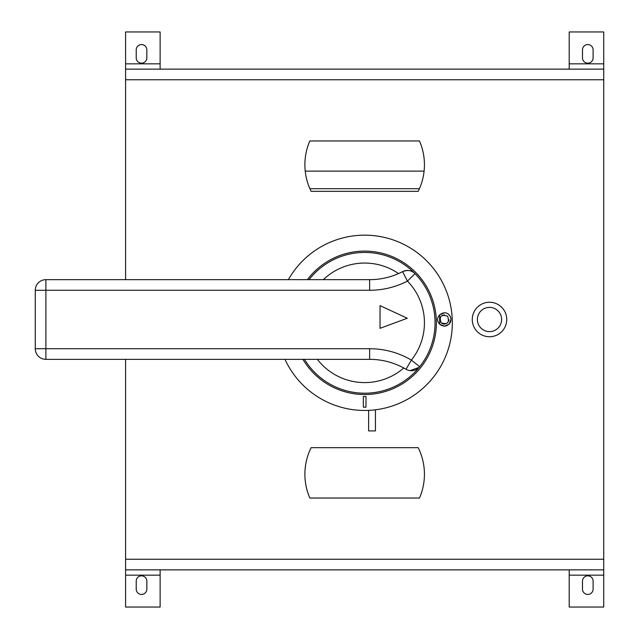 <?xml version="1.0" encoding="UTF-8"?>
<svg xmlns="http://www.w3.org/2000/svg" width="639" height="639" viewBox="0 0 639 639"><rect width="100%" height="100%" fill="white"/><g stroke="black" fill="none" stroke-linecap="round" stroke-linejoin="round"><path stroke-width="0.96" d="M288.365 279.658A87.663 87.663 0 0 1 452.324 322.823A87.663 87.663 0 0 1 284.978 359.342M302.942 359.342A71.72 71.72 0 0 0 436.381 322.823A71.72 71.72 0 0 0 307.383 279.658M449.033 314.787C444.033 309.22 434.496 316.537 438.61 322.823L439.672 324.213C443.61 327.128 447.084 326.665 450.096 322.823C451.557 319.899 451.198 317.216 449.033 314.787L450.399 316.768M439.632 314.827L439.672 324.213L444.345 326.138M444.456 326.138L449.049 324.197M449.081 324.165L450.99 319.532M450.99 319.372L450.519 317.056M317.351 359.342A59.77 59.77 0 0 0 403.792 368L406.005 369.246A10.623 10.623 0 0 0 419.695 366.714L411.388 360.092L406.005 369.246A71.72 71.72 0 0 0 369.638 359.342L369.638 348.718A82.343 82.343 0 0 1 411.388 360.092A59.77 59.77 0 0 0 407.45 281.088L415.054 273.668A70.394 70.394 0 0 1 419.695 366.714A70.394 70.394 0 0 1 304.483 359.342M444.337 314.851L443.738 314.891M442.563 315.211L442.084 315.442M439.816 320.506L440.079 321.329M447.627 316.201C441.198 314.164 439.009 316.361 441.078 322.799C447.508 324.828 449.696 322.631 447.627 316.201M501.631 319.5A12.117 12.117 0 0 0 489.506 307.383A12.117 12.117 0 0 0 477.389 319.5A12.117 12.117 0 0 0 489.506 331.617A12.117 12.117 0 0 0 501.631 319.5M472.269 319.5A17.245 17.245 0 0 0 489.506 336.745A17.245 17.245 0 0 0 506.751 319.5A17.245 17.245 0 0 0 489.506 302.255A17.245 17.245 0 0 0 472.269 319.5M424.432 164.766A59.77 59.77 0 0 0 419.488 140.963L309.835 140.963A59.77 59.77 0 0 0 311.121 191.333L418.202 191.333A59.77 59.77 0 0 0 424.432 164.766M424.432 474.234A59.77 59.77 0 0 0 418.202 447.667L311.121 447.667A59.77 59.77 0 0 0 309.835 498.037L419.488 498.037A59.77 59.77 0 0 0 424.432 474.234M603.735 559.237L603.735 569.86L125.587 569.86L125.587 559.237L603.735 559.237L603.735 79.763L125.587 79.763L125.587 279.658M125.587 79.763L125.587 69.14L603.735 69.14L603.735 79.763M603.735 569.86L603.735 575.172L569.205 575.172L569.205 569.86M569.205 575.172L569.205 607.05L603.735 607.05L603.735 575.172M569.205 69.14L569.205 31.95L603.735 31.95L603.735 69.14M125.587 359.342L125.587 559.237M125.587 69.14L125.587 63.828L160.125 63.828L160.125 69.14M160.125 63.828L160.125 31.95L125.587 31.95L125.587 63.828M160.125 569.86L160.125 607.05L125.587 607.05L125.587 569.86M368.631 410.39L368.631 430.902L375.436 430.902L375.436 409.815M146.842 589.118L146.842 581.155A5.312 5.312 0 0 0 141.531 575.835A5.312 5.312 0 0 0 136.219 581.155L136.219 589.118A5.312 5.312 0 0 0 141.531 594.43A5.312 5.312 0 0 0 146.842 589.118M593.112 589.118L593.112 581.155A5.312 5.312 0 0 0 587.792 575.835A5.312 5.312 0 0 0 582.48 581.155L582.48 589.118A5.312 5.312 0 0 0 587.792 594.43A5.312 5.312 0 0 0 593.112 589.118M136.219 57.845A5.312 5.312 0 0 0 141.531 63.165A5.312 5.312 0 0 0 146.842 57.845L146.842 49.882A5.312 5.312 0 0 0 141.531 44.57A5.312 5.312 0 0 0 136.219 49.882L136.219 57.845M582.48 57.845A5.312 5.312 0 0 0 587.792 63.165A5.312 5.312 0 0 0 593.112 57.845L593.112 49.882A5.312 5.312 0 0 0 587.792 44.57A5.312 5.312 0 0 0 582.48 49.882L582.48 57.845M305.234 171.124L424.088 171.124M380.029 328.318L407.307 318.254L380.029 305.634L380.029 328.318M369.638 359.342L45.888 359.342A10.623 10.623 0 0 1 35.265 348.718L35.265 290.282A10.623 10.623 0 0 1 45.888 279.658L369.638 279.658A71.72 71.72 0 0 0 402.57 271.647L398.536 273.58A59.77 59.77 0 0 0 323.326 279.658M369.638 279.658L369.638 290.282A82.343 82.343 0 0 0 407.45 281.088L402.57 271.647A10.623 10.623 0 0 1 415.054 273.668C411.891 270.345 407.73 269.666 402.57 271.647M441.078 322.799L443.41 324.053M443.466 324.061L444.049 324.141M444.369 324.149L447.404 323.007M448.65 321.265L448.993 319.756M410.054 370.628L419.136 367.361M415.054 273.668A70.394 70.394 0 0 0 309.06 279.658A70.394 70.394 0 0 1 435.055 322.823M444.225 312.862L439.656 314.811M363.335 407.163L365.987 407.163L365.987 396.531L363.335 396.531L363.335 407.163L365.987 407.163M160.125 575.172L125.587 575.172M569.205 63.828L603.735 63.828M45.888 279.658L45.888 359.342M369.638 290.282L35.265 290.282M35.265 348.718L369.638 348.718M419.432 188.697L309.891 188.697"/></g></svg>
